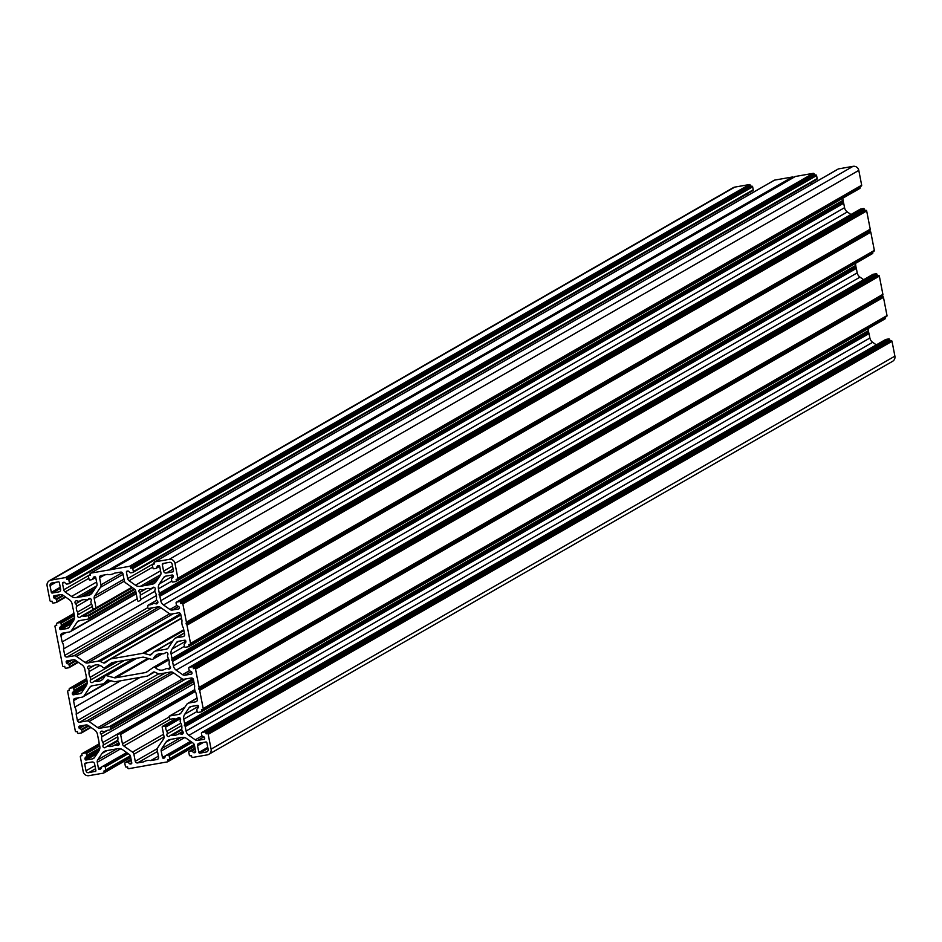 <?xml version="1.0" encoding="UTF-8"?>
<svg xmlns="http://www.w3.org/2000/svg" width="942" height="942" viewBox="0 0 942 942"><rect width="100%" height="100%" fill="white"/><g stroke="black" fill="none" stroke-linecap="round" stroke-linejoin="round"><path stroke-width="1.41" d="M162.354 653.76A8.325 8.089 -119.9 0 0 153.57 658.458A1.66 1.613 60.1 0 1 152.898 659.212L162.377 653.772A3.332 3.238 -119.9 0 0 164.968 653.1A1.66 1.613 -119.9 0 1 167.511 652.947A1.66 1.613 -119.9 0 1 167.676 655.008A3.332 3.238 60.1 0 0 168.006 657.74A8.325 8.089 -119.9 0 1 169.113 663.404A3.332 3.238 -119.9 0 0 169.831 666.076A1.66 1.613 60.1 0 1 169.748 668.867A1.66 1.613 60.1 0 1 168.017 668.773A3.332 3.238 60.1 0 0 165.333 669.044A8.325 8.089 60.1 0 1 155.359 667.643A1.66 1.613 -119.9 0 0 153.263 667.431L146.822 671.999A3.332 3.238 60.1 0 1 145.551 672.541L115.619 677.793L148.966 658.635M152.898 659.212A1.66 1.613 60.1 0 1 151.686 659.365L143.961 657.281A3.332 3.238 -119.9 0 0 142.572 657.222L112.64 662.473A3.332 3.238 60.1 0 0 111.356 663.015L104.927 667.584L114.323 662.179L104.797 667.666A1.66 1.613 -119.9 0 0 104.927 667.584M105.127 675.909L95.825 681.254A8.325 8.089 -119.9 0 0 104.621 676.556A1.66 1.613 60.1 0 1 106.493 675.649L136.802 658.234M93.093 665.841L92.858 665.97A8.325 8.089 60.1 0 1 102.831 667.372A1.66 1.613 -119.9 0 0 104.797 667.666M183.737 629.715L142.642 653.336L111.109 658.87A3.332 3.238 -119.9 0 0 109.825 659.4L105.08 662.779A1.66 1.613 60.1 0 1 103.49 662.921L100.123 661.378A3.332 3.238 -119.9 0 0 98.215 661.131L87.524 663.015L173.246 613.748M122.307 572.606L100.959 584.876L99.593 577.823A2.002 1.943 -119.9 0 1 101.135 575.527L107.435 574.42A9.985 9.703 -119.9 0 0 114.323 573.207L120.635 572.1A2.002 1.943 60.1 0 1 122.931 573.725L124.297 580.767A3.332 3.238 -119.9 0 0 125.686 582.91L134.365 589.021A3.332 3.238 60.1 0 1 135.742 591.164L137.567 600.56A0.836 0.812 60.1 0 0 138.721 601.173L140.346 600.431A0.836 0.812 60.1 0 0 140.405 600.395L140.464 600.36M154.088 587.302L140.346 595.203A8.325 8.089 -119.9 0 0 140.758 599.406A0.836 0.812 60.1 0 1 140.405 600.395M140.346 595.203A3.332 3.238 -119.9 0 0 139.64 592.53L146.387 588.656M184.397 633.106L176.178 637.84L183.101 636.615A2.002 1.943 60.1 0 0 184.632 634.331L183.384 627.902A9.985 9.703 -119.9 0 1 182.018 620.872L180.77 614.443A2.002 1.943 -119.9 0 0 178.474 612.83L171.562 614.043A3.332 3.238 60.1 0 1 169.113 613.489L160.434 607.378A3.332 3.238 -119.9 0 0 157.997 606.825L148.765 608.45A0.836 0.812 60.1 0 1 147.8 607.566L147.894 605.741A0.836 0.812 60.1 0 1 148.683 604.976A8.325 8.089 60.1 0 0 152.663 603.869A3.332 3.238 60.1 0 1 155.348 603.598A1.66 1.613 60.1 0 0 157.079 603.692A1.66 1.613 60.1 0 0 157.161 600.89A3.332 3.238 -119.9 0 1 156.443 598.229A8.325 8.089 60.1 0 0 155.336 592.565A3.332 3.238 60.1 0 1 155.006 589.833A1.66 1.613 -119.9 0 0 152.828 587.431A1.66 1.613 -119.9 0 0 152.298 587.926A3.332 3.238 -119.9 0 1 149.696 588.585A8.325 8.089 -119.9 0 0 144.126 589.562A3.332 3.238 60.1 0 1 141.441 589.833A1.66 1.613 -119.9 0 0 139.71 589.739A1.66 1.613 -119.9 0 0 139.64 592.53M176.178 637.84A3.332 3.238 -119.9 0 0 174.105 639.182L168.3 647.837A3.332 3.238 60.1 0 1 166.228 649.191L168.088 648.12M142.642 653.336A3.332 3.238 60.1 0 1 144.044 653.395L149.743 654.926A1.66 1.613 -119.9 0 0 151.285 654.525L153.852 651.946A3.332 3.238 60.1 0 1 155.536 651.063L166.228 649.191M65.952 632.6L60.889 635.509L62.137 641.938A9.985 9.703 60.1 0 1 63.503 648.956L64.751 655.385A2.002 1.943 -119.9 0 0 67.047 657.01L73.959 655.797A3.332 3.238 60.1 0 1 76.408 656.35L85.086 662.462A3.332 3.238 -119.9 0 0 87.524 663.015M60.889 635.509A2.002 1.943 60.1 0 1 62.419 633.212L69.343 632A3.332 3.238 -119.9 0 0 71.415 630.645L77.22 622.003A3.332 3.238 60.1 0 1 79.293 620.648L88.513 619.024A0.836 0.812 -119.9 0 0 89.09 617.87L88.312 616.209A0.836 0.812 -119.9 0 0 87.3 615.762L134.117 588.856M132.504 587.714L83.155 616.068A8.325 8.089 -119.9 0 0 87.3 615.762M83.155 616.068A3.332 3.238 -119.9 0 0 80.553 616.739A1.66 1.613 -119.9 0 1 78.009 616.892A1.66 1.613 -119.9 0 1 77.845 614.832L92.422 606.448M90.149 598.535L76.408 606.424A8.325 8.089 -119.9 0 0 77.515 612.1A3.332 3.238 60.1 0 1 77.845 614.832M76.408 606.424A3.332 3.238 -119.9 0 0 75.69 603.763A1.66 1.613 60.1 0 1 75.772 600.972A1.66 1.613 60.1 0 1 77.503 601.067A3.332 3.238 60.1 0 0 80.141 600.819L80.188 600.796A3.332 3.238 60.1 0 1 80.141 600.819M80.188 600.796A8.325 8.089 60.1 0 1 85.746 599.818A3.332 3.238 -119.9 0 0 88.36 599.159A1.66 1.613 60.1 0 1 90.891 599.006A1.66 1.613 60.1 0 1 91.068 601.067A3.332 3.238 60.1 0 0 91.398 603.798A8.325 8.089 60.1 0 1 92.599 607.861A0.836 0.812 -119.9 0 0 93.364 608.685L95.166 608.826A0.836 0.812 -119.9 0 0 96.013 607.861L94.188 598.464L124.379 581.096M100.959 584.876A3.332 3.238 60.1 0 1 100.476 587.337L94.671 595.992A3.332 3.238 -119.9 0 0 94.188 598.464M147.941 658.352L114.218 677.734A3.332 3.238 -119.9 0 0 115.619 677.793M114.218 677.734L106.493 675.649M95.825 681.254A3.332 3.238 -119.9 0 0 93.223 681.914A1.66 1.613 -119.9 0 1 90.679 682.067A1.66 1.613 -119.9 0 1 90.514 680.006L124.685 660.366M117.373 661.649L90.185 677.274A3.332 3.238 60.1 0 1 90.514 680.006M90.185 677.274A8.325 8.089 60.1 0 1 89.078 671.611A3.332 3.238 -119.9 0 0 88.36 668.938A1.66 1.613 60.1 0 1 88.442 666.147A1.66 1.613 60.1 0 1 90.173 666.241A3.332 3.238 60.1 0 0 92.811 666.006L93.117 665.829M157.479 751.457L137.556 762.914L143.867 761.807A9.985 9.703 60.1 0 1 150.744 760.594L157.055 759.487A2.002 1.943 -119.9 0 0 158.597 757.191L157.22 750.138A3.332 3.238 60.1 0 1 157.714 747.677L163.519 739.023A3.332 3.238 -119.9 0 0 164.002 736.55L162.177 727.153A0.836 0.812 -119.9 0 1 163.025 726.188L164.826 726.329L179.722 717.769M137.556 762.914A2.002 1.943 60.1 0 1 135.259 761.289L133.882 754.248A3.332 3.238 -119.9 0 0 132.504 752.105L123.826 745.993A3.332 3.238 60.1 0 1 122.448 743.85L169.065 717.062M117.868 741.036L108.495 746.429A8.325 8.089 -119.9 0 0 114.053 745.452A3.332 3.238 60.1 0 1 116.737 745.181A1.66 1.613 -119.9 0 0 118.48 745.275A1.66 1.613 -119.9 0 0 118.551 742.484A3.332 3.238 -119.9 0 1 117.832 739.811A8.325 8.089 -119.9 0 0 117.432 735.608A0.836 0.812 60.1 0 1 117.844 734.583L119.469 733.842A0.836 0.812 60.1 0 1 120.611 734.454L122.448 743.85M108.495 746.429A3.332 3.238 -119.9 0 0 105.893 747.088A1.66 1.613 -119.9 0 1 103.349 747.241A1.66 1.613 -119.9 0 1 103.184 745.181L117.762 736.797M194.723 689.65L102.855 742.449A3.332 3.238 60.1 0 1 103.184 745.181M102.855 742.449A8.325 8.089 60.1 0 1 101.748 736.785A3.332 3.238 -119.9 0 0 101.029 734.124A1.66 1.613 60.1 0 1 101.112 731.322A1.66 1.613 60.1 0 1 102.843 731.416A3.332 3.238 60.1 0 0 105.48 731.18A3.332 3.238 60.1 0 1 105.48 731.18A8.325 8.089 60.1 0 1 109.507 730.038A0.836 0.812 60.1 0 0 109.896 729.932L193.84 681.678M192.898 678.593L109.425 726.565A0.836 0.812 60.1 0 1 110.391 727.448L110.296 729.273A0.836 0.812 60.1 0 1 109.896 729.932M109.425 726.565L100.193 728.19L185.915 678.923M78.622 697.775L73.547 700.683L74.807 707.112A9.985 9.703 -119.9 0 1 76.161 714.13L77.421 720.571A2.002 1.943 -119.9 0 0 79.717 722.184L86.629 720.971A3.332 3.238 60.1 0 1 89.078 721.525L97.756 727.636A3.332 3.238 -119.9 0 0 100.193 728.19M73.547 700.683A2.002 1.943 60.1 0 1 75.089 698.399L82.013 697.174A3.332 3.238 -119.9 0 0 84.085 695.832L89.89 687.177A3.332 3.238 60.1 0 1 91.963 685.823L102.654 683.951A3.332 3.238 60.1 0 0 104.338 683.068L107.624 680.077M154.582 672.046L148.106 675.767A3.332 3.238 -119.9 0 1 147.082 676.144L115.536 681.678A3.332 3.238 60.1 0 1 114.147 681.619L108.448 680.089A1.66 1.613 -119.9 0 0 106.905 680.489M148.106 675.767A3.332 3.238 -119.9 0 0 148.365 675.602L153.099 672.235A1.66 1.613 60.1 0 1 154.7 672.093L158.068 673.636A3.332 3.238 -119.9 0 0 159.975 673.883L170.655 671.999A3.332 3.238 -119.9 0 1 173.104 672.553L181.782 678.664A3.332 3.238 60.1 0 0 184.22 679.217L191.144 678.004A2.002 1.943 -119.9 0 1 193.44 679.629L194.688 686.059A9.985 9.703 60.1 0 0 196.054 693.077L197.302 699.506A2.002 1.943 60.1 0 1 195.771 701.802L188.847 703.015A3.332 3.238 -119.9 0 0 186.775 704.369L180.97 713.012A3.332 3.238 60.1 0 1 178.898 714.366L180.758 713.294M184.82 707.277L169.666 715.991L178.898 714.366M169.666 715.991A0.836 0.812 -119.9 0 0 169.089 717.145L169.878 718.805A0.836 0.812 -119.9 0 0 170.891 719.252A8.325 8.089 -119.9 0 1 175.024 718.946A3.332 3.238 -119.9 0 0 177.638 718.275L178.85 717.58M181.806 729.803L172.433 735.196A8.325 8.089 60.1 0 0 178.003 734.218A3.332 3.238 60.1 0 1 180.687 733.948A1.66 1.613 60.1 0 0 182.418 734.042A1.66 1.613 60.1 0 0 182.489 731.251A3.332 3.238 -119.9 0 1 181.782 728.59A8.325 8.089 -119.9 0 0 180.676 722.914A3.332 3.238 60.1 0 1 180.346 720.183A1.66 1.613 -119.9 0 0 178.156 717.792A1.66 1.613 -119.9 0 0 177.638 718.275M172.433 735.196A3.332 3.238 -119.9 0 0 169.831 735.855A1.66 1.613 60.1 0 1 167.287 736.008A1.66 1.613 60.1 0 1 167.123 733.948L181.712 725.564M180.817 723.162L166.793 731.216A3.332 3.238 60.1 0 1 167.123 733.948M166.793 731.216A8.325 8.089 60.1 0 1 165.592 727.153A0.836 0.812 -119.9 0 0 164.826 726.329M129.431 566.342A0.836 0.812 60.1 0 1 130.385 567.013L814.206 173.999A0.836 0.812 -119.9 0 0 813.24 173.328L129.431 566.342L111.556 569.486A0.836 0.812 -119.9 0 0 111.215 569.627L109.001 570.028L792.811 177.014A0.836 0.812 -119.9 0 0 792.434 176.99L108.624 570.004A0.836 0.812 60.1 0 1 109.001 570.028M774.088 180.393A0.836 0.812 60.1 0 1 774.559 180.122L90.75 573.136L108.624 570.004M90.75 573.136A0.836 0.812 -119.9 0 0 90.102 574.09L90.326 575.232L89.113 575.444A0.836 0.812 -119.9 0 0 88.477 576.41L89.043 579.342A0.836 0.812 -119.9 0 0 89.996 580.013L91.916 579.671A0.836 0.812 -119.9 0 0 92.481 579.259L93.47 577.364A0.836 0.812 60.1 0 1 94.035 576.94L94.765 576.81A0.836 0.812 60.1 0 1 95.731 577.493L92.387 579.401M95.048 588.597L80.765 596.804A0.836 0.812 60.1 0 1 81.142 596.816L83.367 596.427A0.836 0.812 60.1 0 1 83.708 596.286L88.065 595.521A6.665 6.476 60.1 0 0 92.222 592.812L96.496 586.43A3.332 3.238 60.1 0 0 96.991 583.969L95.731 577.493M80.765 596.804L76.408 597.569L96.814 585.842M96.614 582.026L71.521 596.451A6.665 6.476 -119.9 0 0 76.408 597.569M71.521 596.451L65.116 591.941L88.842 578.306M90.208 574.596L63.738 589.81A3.332 3.238 -119.9 0 0 65.116 591.941M63.738 589.81L62.478 583.333L64.291 582.286M66.446 578.247L750.256 185.233A0.836 0.812 -119.9 0 0 749.302 184.561L65.493 577.576A0.836 0.812 60.1 0 1 66.446 578.247L66.67 579.389L67.883 579.177A0.836 0.812 60.1 0 1 68.848 579.848L69.414 582.78A0.836 0.812 60.1 0 1 68.778 583.746L66.858 584.075A0.836 0.812 60.1 0 1 66.175 583.887L64.539 582.439A0.836 0.812 -119.9 0 0 63.856 582.25L63.114 582.38A0.836 0.812 -119.9 0 0 62.478 583.333M65.493 577.576L50.95 580.131A4.993 4.851 -119.9 0 0 47.1 585.865L49.985 600.69A0.836 0.812 -119.9 0 0 50.939 601.361L52.057 601.173L52.305 602.409A0.836 0.812 -119.9 0 0 53.258 603.08L56.131 602.574A0.836 0.812 -119.9 0 0 56.779 601.62L65.198 596.781M63.503 595.58L56.39 599.665L56.779 601.62M56.39 599.665A0.836 0.812 -119.9 0 0 55.967 599.077L54.071 598.029A0.836 0.812 60.1 0 1 53.647 597.452L53.506 596.698A0.836 0.812 60.1 0 1 54.141 595.744L60.5 594.626A3.332 3.238 60.1 0 1 62.949 595.191L69.343 599.689A6.665 6.476 60.1 0 1 72.11 603.975L72.97 608.414A0.836 0.812 -119.9 0 0 73.135 608.768L73.57 611.028A0.836 0.812 -119.9 0 0 73.558 611.405L74.418 615.856A6.665 6.476 -119.9 0 1 73.441 620.79L69.166 627.172A3.332 3.238 -119.9 0 1 67.082 628.526L60.735 629.633L71.757 623.298M74.524 617.646L61.36 625.217A0.836 0.812 60.1 0 1 61.183 625.9L59.805 627.525A0.836 0.812 -119.9 0 0 59.629 628.22L59.782 628.962A0.836 0.812 -119.9 0 0 60.735 629.633M61.36 625.217L60.983 623.263L74.359 615.562M76.172 660.754L69.06 664.84L69.449 666.795A0.836 0.812 -119.9 0 1 68.801 667.748L65.928 668.255A0.836 0.812 -119.9 0 1 64.974 667.584L64.727 666.347L63.609 666.536A0.836 0.812 -119.9 0 1 62.655 665.864L59.111 647.649A0.836 0.812 60.1 0 1 59.122 647.272L58.687 644.999A0.836 0.812 -119.9 0 1 58.534 644.658L54.989 626.43A0.836 0.812 60.1 0 1 55.625 625.476L56.744 625.288L56.508 624.04A0.836 0.812 60.1 0 1 57.144 623.086L60.029 622.58A0.836 0.812 60.1 0 1 60.983 623.263M69.06 664.84A0.836 0.812 -119.9 0 0 68.636 664.263L66.741 663.215A0.836 0.812 60.1 0 1 66.317 662.626L66.175 661.873A0.836 0.812 60.1 0 1 66.811 660.919L73.17 659.812A3.332 3.238 60.1 0 1 75.619 660.366L82.013 664.864A6.665 6.476 60.1 0 1 84.78 669.15L85.64 673.589A0.836 0.812 60.1 0 0 85.804 673.942L86.24 676.203A0.836 0.812 -119.9 0 0 86.228 676.58L87.088 681.031A6.665 6.476 -119.9 0 1 86.111 685.964L81.836 692.346A3.332 3.238 -119.9 0 1 79.752 693.701L73.405 694.819L84.427 688.484M87.194 682.82L74.029 690.392A0.836 0.812 60.1 0 1 73.853 691.075L72.475 692.7A0.836 0.812 -119.9 0 0 72.299 693.394L72.44 694.136A0.836 0.812 -119.9 0 0 73.405 694.819M74.029 690.392L73.653 688.437L87.029 680.748M88.842 725.929L81.73 730.015L82.119 731.969A0.836 0.812 -119.9 0 1 81.471 732.923L78.598 733.429A0.836 0.812 -119.9 0 1 77.633 732.758L77.397 731.522L76.278 731.722A0.836 0.812 -119.9 0 1 75.325 731.039L71.78 712.823A0.836 0.812 60.1 0 1 71.792 712.446L71.356 710.186A0.836 0.812 -119.9 0 1 71.192 709.832L67.659 691.616A0.836 0.812 60.1 0 1 68.295 690.663L69.414 690.462L69.178 689.226A0.836 0.812 60.1 0 1 69.814 688.272L72.687 687.766A0.836 0.812 60.1 0 1 73.653 688.437M81.73 730.015A0.836 0.812 -119.9 0 0 81.306 729.438L79.411 728.39A0.836 0.812 60.1 0 1 78.987 727.801L78.845 727.059A0.836 0.812 60.1 0 1 79.481 726.105L85.84 724.987A3.332 3.238 60.1 0 1 88.289 725.54L94.683 730.05A6.665 6.476 60.1 0 1 97.45 734.324L98.309 738.775A0.836 0.812 60.1 0 0 98.463 739.117L98.91 741.378A0.836 0.812 60.1 0 0 98.898 741.766L99.758 746.205A6.665 6.476 -119.9 0 1 98.78 751.139L94.506 757.521A3.332 3.238 -119.9 0 1 92.422 758.875L86.075 759.994L97.097 753.659M99.864 748.007L86.699 755.566A0.836 0.812 60.1 0 1 86.523 756.261L85.145 757.874A0.836 0.812 -119.9 0 0 84.968 758.569L85.11 759.323A0.836 0.812 -119.9 0 0 86.075 759.994M86.699 755.566L86.323 753.612L99.699 745.923M130.726 757.521L103.761 773.017A0.836 0.812 -119.9 0 1 103.502 773.111L88.948 775.666A4.993 4.851 60.1 0 1 83.202 771.616L80.329 756.791A0.836 0.812 60.1 0 1 80.965 755.837L82.084 755.637L81.848 754.401A0.836 0.812 60.1 0 1 82.484 753.447L85.357 752.941A0.836 0.812 60.1 0 1 86.323 753.612M103.761 773.017A0.836 0.812 -119.9 0 0 104.138 772.157L103.914 771.015L105.139 770.803A0.836 0.812 -119.9 0 0 105.775 769.838L130.302 755.743M126.675 752.576L102.325 766.576L104.244 766.235A0.836 0.812 -119.9 0 1 105.21 766.906L105.775 769.838M102.325 766.576A0.836 0.812 -119.9 0 0 101.76 766.988L100.782 768.884A0.836 0.812 60.1 0 1 100.217 769.308L99.475 769.437A0.836 0.812 60.1 0 1 98.521 768.754L101.866 766.835M120.682 748.819L97.261 762.278L98.521 768.754M97.261 762.278A3.332 3.238 60.1 0 1 97.756 759.817L116.796 748.866M106.976 750.586L102.03 753.435L97.756 759.817M102.03 753.435A6.665 6.476 60.1 0 1 106.187 750.727L110.544 749.962A0.836 0.812 -119.9 0 0 110.885 749.82L110.803 749.867M131.197 759.982L127.394 762.172A0.836 0.812 60.1 0 1 128.077 762.361L129.713 763.809A0.836 0.812 -119.9 0 0 130.396 763.997L131.126 763.868A0.836 0.812 -119.9 0 0 131.774 762.914L130.514 756.438A3.332 3.238 -119.9 0 0 129.125 754.295L122.731 749.797A6.665 6.476 -119.9 0 0 117.832 748.678L113.476 749.443A0.836 0.812 -119.9 0 1 113.099 749.42L110.885 749.82M127.394 762.172L125.474 762.502L131.068 759.287M194.664 746.288L167.7 761.784A0.836 0.812 -119.9 0 1 167.44 761.878L149.566 765.01A0.836 0.812 60.1 0 1 149.189 764.986L146.976 765.375A0.836 0.812 -119.9 0 1 146.634 765.528L128.76 768.672A0.836 0.812 60.1 0 1 127.794 768.001L127.582 766.859L126.358 767.071A0.836 0.812 60.1 0 1 125.404 766.399L124.839 763.456A0.836 0.812 60.1 0 1 125.474 762.502M167.7 761.784A0.836 0.812 -119.9 0 0 168.076 760.924L167.864 759.782L169.077 759.57A0.836 0.812 -119.9 0 0 169.713 758.604L194.24 744.51M190.625 741.342L166.275 755.343L168.182 755.001A0.836 0.812 -119.9 0 1 169.148 755.672L169.713 758.604M166.275 755.343A0.836 0.812 -119.9 0 0 165.71 755.755L164.72 757.651A0.836 0.812 60.1 0 1 164.155 758.074L163.413 758.204A0.836 0.812 60.1 0 1 162.46 757.521L165.804 755.602M184.62 737.586L161.2 751.045L162.46 757.521M161.2 751.045A3.332 3.238 60.1 0 1 161.694 748.584L180.734 737.633M170.914 739.352L165.969 742.202L161.694 748.584M165.969 742.202A6.665 6.476 60.1 0 1 170.125 739.494L174.482 738.728A0.836 0.812 60.1 0 0 174.823 738.587L177.049 738.187A0.836 0.812 60.1 0 0 177.414 738.21L181.782 737.445A6.665 6.476 -119.9 0 1 186.669 738.563L193.063 743.073A3.332 3.238 -119.9 0 1 194.452 745.204L195.712 751.681A0.836 0.812 -119.9 0 1 195.065 752.634L195.712 751.975M195.135 748.749L191.332 750.939A0.836 0.812 60.1 0 1 192.015 751.127L193.652 752.576A0.836 0.812 -119.9 0 0 194.335 752.764M191.332 750.939L189.413 751.269L195.006 748.054M208.206 734.324A0.836 0.812 -119.9 0 0 207.252 733.653L891.061 340.639A0.836 0.812 60.1 0 1 892.015 341.31L208.206 734.324L211.09 749.149A4.993 4.851 -119.9 0 1 207.24 754.883L192.698 757.439A0.836 0.812 60.1 0 1 191.744 756.767L191.52 755.625L190.308 755.837A0.836 0.812 60.1 0 1 189.342 755.166L188.777 752.234A0.836 0.812 60.1 0 1 189.413 751.269M207.252 733.653L206.133 733.842L205.886 732.605A0.836 0.812 -119.9 0 0 204.932 731.934L888.742 338.92A0.836 0.812 60.1 0 1 889.695 339.591L205.886 732.605M203.861 736.832L197.69 740.388L204.037 739.27A0.836 0.812 60.1 0 0 204.685 738.316L204.544 737.562A0.836 0.812 60.1 0 0 204.12 736.985L202.212 735.938A0.836 0.812 -119.9 0 1 201.788 735.349L201.411 733.394A0.836 0.812 -119.9 0 1 202.059 732.44L204.932 731.934M197.69 740.388A3.332 3.238 60.1 0 1 195.241 739.823L202.118 735.867M869.03 333.586L185.209 726.6A0.836 0.812 -119.9 0 0 185.056 726.247L868.865 333.233A0.836 0.812 60.1 0 1 869.03 333.586L869.89 338.025A6.665 6.476 -119.9 0 0 872.657 342.311L188.847 735.325L195.241 739.823M188.847 735.325A6.665 6.476 60.1 0 1 186.08 731.039L869.89 338.025M185.209 726.6L186.08 731.039M184.62 723.986A0.836 0.812 -119.9 0 0 184.632 723.609L868.442 330.595A0.836 0.812 60.1 0 1 868.43 330.972L184.62 723.986L185.056 726.247M184.632 723.609L183.772 719.158L197.149 711.469M198.468 706.335L184.75 714.224A6.665 6.476 -119.9 0 0 183.772 719.158M184.75 714.224L189.024 707.842L191.497 706.418M203.025 709.267L886.375 316.524A0.836 0.812 -119.9 0 0 887.011 315.57L203.201 708.584A0.836 0.812 60.1 0 1 202.565 709.538L201.447 709.726L201.682 710.963A0.836 0.812 60.1 0 1 201.046 711.928L198.161 712.435A0.836 0.812 60.1 0 1 197.208 711.752L196.831 709.797A0.836 0.812 60.1 0 1 197.008 709.114L198.385 707.489A0.836 0.812 -119.9 0 0 198.562 706.794L198.409 706.053A0.836 0.812 -119.9 0 0 197.455 705.37L191.096 706.488A3.332 3.238 -119.9 0 0 189.024 707.842M203.201 708.584L199.657 690.356A0.836 0.812 -119.9 0 0 199.504 690.003L198.727 688.979L882.536 295.965L882.878 294.728A0.836 0.812 -119.9 0 0 882.889 294.351L199.08 687.366A0.836 0.812 60.1 0 1 199.068 687.742L198.727 688.979M195.536 669.15A0.836 0.812 -119.9 0 0 194.582 668.467L878.391 275.464A0.836 0.812 60.1 0 1 879.345 276.136L195.536 669.15L199.08 687.366M194.582 668.467L193.463 668.667L193.216 667.431A0.836 0.812 -119.9 0 0 192.262 666.759L876.072 273.745A0.836 0.812 60.1 0 1 877.026 274.416L193.216 667.431M191.191 671.658L185.021 675.202L191.379 674.095A0.836 0.812 60.1 0 0 192.015 673.13L191.874 672.388A0.836 0.812 60.1 0 0 191.45 671.799L189.542 670.751A0.836 0.812 -119.9 0 1 189.118 670.174L188.741 668.219A0.836 0.812 -119.9 0 1 189.389 667.266L192.262 666.759M185.021 675.202A3.332 3.238 60.1 0 1 182.571 674.649L189.46 670.692M171.95 658.811A0.836 0.812 -119.9 0 0 171.962 658.434L855.772 265.42A0.836 0.812 60.1 0 1 855.76 265.797L171.95 658.811L172.386 661.072A0.836 0.812 60.1 0 1 172.539 661.425L856.36 268.411L857.22 272.85A6.665 6.476 -119.9 0 0 859.987 277.136L176.178 670.151L182.571 674.649M176.178 670.151A6.665 6.476 60.1 0 1 173.41 665.864L857.22 272.85M172.539 661.425L173.41 665.864M171.962 658.434L171.103 653.983L184.479 646.294M185.798 641.161L172.08 649.05A6.665 6.476 -119.9 0 0 171.103 653.983M172.08 649.05L176.354 642.668L178.827 641.243M190.355 644.092L873.705 251.337A0.836 0.812 -119.9 0 0 874.341 250.384L190.531 643.398A0.836 0.812 60.1 0 1 189.895 644.352L188.777 644.552L189.012 645.788A0.836 0.812 60.1 0 1 188.376 646.742L185.492 647.248A0.836 0.812 60.1 0 1 184.538 646.577L184.161 644.622A0.836 0.812 60.1 0 1 184.338 643.939L185.715 642.314A0.836 0.812 -119.9 0 0 185.892 641.62L185.739 640.878A0.836 0.812 -119.9 0 0 184.785 640.195L178.427 641.314A3.332 3.238 -119.9 0 0 176.354 642.668M190.531 643.398L186.987 625.182A0.836 0.812 -119.9 0 0 186.834 624.829L186.057 623.792L869.878 230.79L870.208 229.554A0.836 0.812 -119.9 0 0 870.22 229.177L186.41 622.191A0.836 0.812 60.1 0 1 186.398 622.568L186.057 623.792M182.866 603.975A0.836 0.812 -119.9 0 0 181.912 603.292L865.722 210.278A0.836 0.812 60.1 0 1 866.675 210.961L182.866 603.975L186.41 622.191M181.912 603.292L180.793 603.492L180.546 602.256A0.836 0.812 -119.9 0 0 179.592 601.585L863.402 208.571A0.836 0.812 60.1 0 1 864.367 209.242L180.546 602.256M178.521 606.483L172.351 610.027L178.709 608.909A0.836 0.812 60.1 0 0 179.345 607.955L179.204 607.213A0.836 0.812 60.1 0 0 178.78 606.624L176.884 605.576A0.836 0.812 -119.9 0 1 176.46 604.999L176.072 603.045A0.836 0.812 -119.9 0 1 176.719 602.079L179.592 601.585M172.351 610.027A3.332 3.238 60.1 0 1 169.901 609.474L176.79 605.518M159.28 593.637L843.09 200.622A0.836 0.812 -119.9 0 0 843.102 200.234L159.292 593.248A0.836 0.812 60.1 0 1 159.28 593.637L159.716 595.897A0.836 0.812 60.1 0 1 159.881 596.239L843.691 203.225L844.55 207.676A6.665 6.476 -119.9 0 0 847.317 211.95L163.508 604.964L169.901 609.474M163.508 604.964A6.665 6.476 60.1 0 1 160.741 600.69L844.55 207.676M159.881 596.239L160.741 600.69M159.292 593.248L158.433 588.809L171.809 581.12M173.128 575.986L159.41 583.875A6.665 6.476 -119.9 0 0 158.433 588.809M159.41 583.875L163.684 577.493L166.157 576.068M177.685 578.918L861.035 186.163A0.836 0.812 -119.9 0 0 861.671 185.209L177.861 578.223A0.836 0.812 60.1 0 1 177.226 579.177L176.107 579.377L176.342 580.613A0.836 0.812 60.1 0 1 175.707 581.567L172.822 582.074A0.836 0.812 60.1 0 1 171.868 581.402L171.491 579.448A0.836 0.812 60.1 0 1 171.668 578.753L173.045 577.14A0.836 0.812 -119.9 0 0 173.222 576.445L173.069 575.692A0.836 0.812 -119.9 0 0 172.115 575.02L165.768 576.139A3.332 3.238 -119.9 0 0 163.684 577.493M177.861 578.223L174.976 563.398L858.798 170.384A4.993 4.851 -119.9 0 0 853.052 166.334L838.498 168.889L154.688 561.903L169.23 559.348A4.993 4.851 60.1 0 1 174.976 563.398M154.688 561.903A0.836 0.812 -119.9 0 0 154.052 562.857L154.264 563.999L153.051 564.211A0.836 0.812 -119.9 0 0 152.416 565.176L152.981 568.108A0.836 0.812 -119.9 0 0 153.946 568.78L155.854 568.438A0.836 0.812 -119.9 0 0 156.419 568.026L157.408 566.13A0.836 0.812 60.1 0 1 157.973 565.706L158.715 565.577A0.836 0.812 60.1 0 1 159.669 566.26L156.325 568.179M157.714 579.271L147.647 585.053L152.003 584.287A6.665 6.476 60.1 0 0 156.16 581.579L160.434 575.197A3.332 3.238 60.1 0 0 160.929 572.736L159.669 566.26M147.647 585.053A0.836 0.812 -119.9 0 0 147.305 585.194L145.08 585.594A0.836 0.812 -119.9 0 0 144.715 585.571L140.346 586.336L160.752 574.608M160.552 570.793L135.46 585.217A6.665 6.476 -119.9 0 0 140.346 586.336M135.46 585.217L129.066 580.708L152.781 567.084M154.147 563.363L127.676 578.576A3.332 3.238 -119.9 0 0 129.066 580.708M127.676 578.576L126.416 572.1L128.23 571.052M130.385 567.013L130.608 568.156L131.821 567.944A0.836 0.812 60.1 0 1 132.787 568.615L133.352 571.547A0.836 0.812 60.1 0 1 132.716 572.512L130.797 572.842A0.836 0.812 60.1 0 1 130.114 572.654L128.477 571.205A0.836 0.812 -119.9 0 0 127.794 571.017L127.064 571.146A0.836 0.812 -119.9 0 0 126.416 572.1M50.044 585.688A2.331 2.261 60.1 0 1 51.834 583.004L58.392 581.862A0.836 0.812 -119.9 0 1 59.346 582.533L60.641 589.209A2.331 2.261 60.1 0 1 58.851 591.882L52.293 593.036A0.836 0.812 60.1 0 1 51.339 592.365L50.044 585.688L55.955 582.286M95.26 771.522A0.836 0.812 60.1 0 0 95.896 770.568L94.6 763.891A2.331 2.261 -119.9 0 0 91.916 761.996L85.369 763.15A0.836 0.812 -119.9 0 0 84.721 764.103L86.016 770.78A2.331 2.261 -119.9 0 0 88.701 772.676L95.719 771.251M172.162 564.234A2.331 2.261 -119.9 0 0 169.489 562.339L162.931 563.493A0.836 0.812 60.1 0 0 162.295 564.446L163.59 571.123A2.331 2.261 -119.9 0 0 166.275 573.019L172.822 571.865A0.836 0.812 -119.9 0 0 173.469 570.911L172.162 564.234M207.758 747.359L198.844 752.481L197.537 745.805A2.331 2.261 60.1 0 1 199.339 743.132L205.886 741.978A0.836 0.812 60.1 0 1 206.851 742.649L208.147 749.326A2.331 2.261 60.1 0 1 206.357 752.01L199.798 753.153L207.982 748.454M198.844 752.481A0.836 0.812 -119.9 0 0 199.798 753.153M793.812 177.308L792.811 177.014M111.391 569.533L795.024 176.625A0.836 0.812 60.1 0 1 795.366 176.472L111.556 569.486M813.24 173.328L795.366 176.472M814.206 173.999L814.418 175.141L815.642 174.929L131.821 567.944M133.352 571.547L817.161 178.544L816.596 175.601A0.836 0.812 -119.9 0 0 815.642 174.929M817.161 178.544A0.836 0.812 60.1 0 1 816.526 179.498L133.175 572.241M811.274 184.479L810.944 182.76M861.671 185.209L858.798 170.384M859.999 186.81L860.152 187.599L176.342 580.613M176.166 581.308L859.516 188.553A0.836 0.812 -119.9 0 0 860.152 187.599M843.102 200.234L842.725 198.267M843.09 200.622L843.537 202.883L159.716 595.897M847.317 211.95L850.956 214.517M176.719 602.079L860.529 209.077A0.836 0.812 -119.9 0 0 860.058 209.336M860.529 209.077L863.402 208.571M865.722 210.278L864.603 210.478L864.367 209.242M866.675 210.961L870.22 229.177M869.878 230.79L870.644 231.814A0.836 0.812 60.1 0 1 870.808 232.168L186.987 625.182M874.341 250.384L870.808 232.168M872.669 251.985L872.822 252.774L189.012 645.788M188.836 646.483L872.186 253.728A0.836 0.812 -119.9 0 0 872.822 252.774M855.772 265.42L855.395 263.442M855.76 265.797L856.196 268.058L172.386 661.072M859.987 277.136L863.626 279.692M189.389 667.266L873.199 274.252A0.836 0.812 -119.9 0 0 872.728 274.511M873.199 274.252L876.072 273.745M878.391 275.464L877.273 275.653L877.026 274.416M879.345 276.136L882.889 294.351M882.536 295.965L883.313 297.001A0.836 0.812 60.1 0 1 883.466 297.342L199.657 690.356M887.011 315.57L883.466 297.342M885.339 317.171L885.492 317.96L201.682 710.963M201.506 711.657L884.856 318.914A0.836 0.812 -119.9 0 0 885.492 317.96M868.442 330.595L868.065 328.617M868.43 330.972L868.865 333.233M872.657 342.311L876.296 344.866M202.059 732.44L885.869 339.426A0.836 0.812 -119.9 0 0 885.398 339.697M885.869 339.426L888.742 338.92M891.061 340.639L889.943 340.827L889.695 339.591M892.015 341.31L894.9 356.135A4.993 4.851 60.1 0 1 892.592 361.316L208.783 754.33M49.408 580.684L733.217 187.67A4.993 4.851 60.1 0 1 734.76 187.117L749.302 184.561M750.256 185.233L750.48 186.375L751.692 186.163L67.883 579.177M69.414 582.78L753.223 189.766L752.658 186.834A0.836 0.812 -119.9 0 0 751.692 186.163M753.223 189.766A0.836 0.812 60.1 0 1 752.587 190.731L69.237 583.475M747.336 195.712L747.006 193.993M774.559 180.122L792.434 176.99M75.69 603.763L82.449 599.889M62.137 641.938L137.226 598.782M63.503 648.956L156.431 595.544M66.67 579.389L750.48 186.375M88.36 599.159L89.572 598.464M88.36 668.938L95.118 665.064M101.029 734.124L107.777 730.238M76.161 714.13L140.158 677.357M74.807 707.112L120.6 680.795M116.737 745.181L119.269 743.733M150.744 760.594L158.397 756.191M158.951 594.861L842.76 201.847M152.298 587.926L153.511 587.231M180.793 603.492L864.603 210.478M155.348 603.598L157.879 602.138M130.608 568.156L814.418 175.141M171.609 660.036L855.43 267.022M164.968 653.1L166.181 652.406M184.279 725.21L868.1 332.196M206.133 733.842L889.943 340.827M180.687 733.948L183.207 732.499M193.463 668.667L877.273 275.653M168.017 668.773L170.537 667.313M153.522 667.289L168.488 658.682L153.381 667.348M161.871 653.689L153.57 658.458M98.215 661.131L180.534 613.819M99.864 665.405L89.078 671.611M56.602 602.303L65.657 597.098M91.539 604.034L77.515 612.1M51.339 592.365L60.264 587.231M58.851 591.882L60.158 591.14M60.476 588.338L52.293 593.036M53.647 597.452L57.697 595.12M55.613 595.485L53.506 596.698M59.77 594.755L54.071 598.029M55.967 599.077L62.855 595.12M50.95 580.131L734.76 187.117M60.029 622.58L74.147 614.467M57.144 623.086L73.947 613.43M68.954 627.454L67.082 628.526M55.625 625.476L56.673 624.887M73.099 621.308L59.782 628.962M59.629 628.22L73.888 620.024M61.183 625.9L74.442 618.282M74.194 619.259L59.805 627.525M135.872 591.812L88.984 618.764M79.693 620.578L77.22 622.003M71.415 630.645L136.19 593.425M68.848 579.848L752.658 186.834M81.142 596.816L94.789 588.974M88.065 595.521L91.798 593.378M83.708 596.286L93.764 590.493M83.449 596.38L93.835 590.41L83.544 596.333M90.244 574.797L89.113 575.444M94.259 576.904L93.47 577.364M92.481 579.259L95.707 577.411M96.013 607.861L131.856 587.255M99.593 577.823L104.656 574.903M100.476 587.337L123.061 574.361M123.991 579.142L94.671 595.992M69.272 667.489L78.327 662.273M69.449 666.795L77.868 661.955M66.317 662.626L70.367 660.295M68.283 660.66L66.175 661.873M72.44 659.93L66.741 663.215M68.636 664.263L75.525 660.307M181.535 618.388L111.109 658.87M159.151 606.836L73.959 655.797M67.047 657.01L152.757 607.743M76.408 656.35L160.964 607.755M169.701 613.819L85.086 662.462M147.8 607.661L64.751 655.385M89.09 617.87L135.73 591.07M134.859 589.457L88.312 616.209M180.876 614.973L100.123 661.378M103.49 662.921L181.476 618.093M110.344 659.106L181.5 618.211L110.084 659.247M85.357 752.941L99.487 744.816M82.484 753.447L99.287 743.791M94.294 757.804L92.422 758.875M194.217 683.633L101.748 736.785M84.721 764.103L86.829 762.89M94.942 765.658L86.016 770.78M80.965 755.837L82.001 755.237M98.439 751.657L85.11 759.323M84.968 758.569L99.228 750.374M86.523 756.261L99.781 748.631M99.534 749.608L85.145 757.874M95.542 768.743L88.701 772.676M81.942 732.664L90.997 727.448L81.73 732.841M82.119 731.969L90.538 727.13M78.987 727.801L83.037 725.47M80.953 725.846L78.845 727.059M85.11 725.116L79.411 728.39M81.306 729.438L88.195 725.481M171.821 672.011L86.629 720.971M79.717 722.184L165.427 672.918M89.078 721.525L173.634 672.929M182.371 678.994L97.756 727.636M158.703 673.848L77.421 720.571M105.21 766.906L128.23 753.671M130.714 757.462L103.961 772.84M104.244 766.235L127.276 752.999M114.1 745.428L118.822 742.708L114.147 745.393M104.138 772.157L130.608 756.944M130.467 756.238L105.598 770.532M100.924 768.601L99.475 769.437M130.396 763.997L131.774 763.208M128.077 762.361L131.303 760.512M131.715 762.655L129.713 763.809M120.611 734.454L195.288 691.534M135.259 761.289L157.279 748.643M164.049 736.903L133.882 754.248M170.361 719.252L123.826 745.993M132.504 752.105L163.555 734.254M72.687 687.766L86.817 679.641M69.814 688.272L86.617 678.605M81.624 692.629L79.752 693.701M68.295 690.663L69.343 690.062M85.769 686.482L72.44 694.136M72.299 693.394L86.558 685.199M73.853 691.075L87.111 683.456M86.864 684.434L72.475 692.7M92.363 685.752L89.89 687.177M84.085 695.832L110.508 680.642M117.844 734.583L194.876 690.309L117.774 734.619M194.923 690.474L119.469 733.842M193.769 681.302L110.296 729.273M110.391 727.448L193.463 679.712M145.551 672.541L148.318 670.951M109.19 680.289L104.338 683.068M155.536 651.063L172.786 641.149M166.275 573.019L173.116 569.086M169.23 559.348L853.052 166.334M163.59 571.123L172.516 566.001M148.683 604.976L156.784 600.325M186.398 622.568L870.208 229.554M152.003 584.287L155.736 582.144M147.482 585.1L157.761 579.189M164.403 563.234L162.295 564.446M154.182 563.563L153.051 564.211M158.197 565.671L157.408 566.13M156.419 568.026L159.645 566.177M132.787 568.615L816.596 175.601M144.715 585.571L158.986 577.364M158.727 577.752L145.08 585.594M154.888 591.282L140.758 599.406M183.101 636.615L184.22 635.98M186.834 624.829L870.644 231.814M152.392 653.407L149.743 654.926M144.044 653.395L183.89 630.492M211.09 749.149L894.9 356.135M197.537 745.805L203.46 742.402M207.652 751.257L206.357 752.01M195.771 701.802L196.89 701.154M197.066 698.293L188.847 703.015M199.504 690.003L883.313 297.001M178.05 734.195L182.76 731.475L178.097 734.159M192.015 751.127L195.241 749.279M195.653 751.422L193.652 752.576M169.148 755.672L192.18 742.437M194.653 746.229L167.911 761.607M168.182 755.001L191.214 741.766M168.076 760.924L194.547 745.711M194.405 745.004L169.536 759.299M164.874 757.368L163.413 758.204M180.475 718.593L165.592 727.153M158.174 758.84L157.055 759.487M168.912 659.859L155.359 667.643M199.068 687.742L882.878 294.728M175.53 718.993L163.025 726.188M148.365 675.602L154.57 672.046M105.28 675.803L135.436 658.47M56.39 602.48L65.704 597.134M73.935 613.383L56.885 623.18M56.661 624.829L55.366 625.57M80.977 616.433L94.341 608.756M70.367 631.635L136.249 593.766M69.025 583.651L752.846 190.637M87.924 599.453L89.667 598.464M95.731 577.54L92.175 579.577M90.232 574.75L88.854 575.538M774.3 180.216L90.491 573.231M69.06 667.654L78.374 662.308M135.883 591.859L88.772 618.929M132.363 587.608L95.625 608.72M99.275 743.733L82.225 753.541M82.001 755.19L80.706 755.931M106.316 746.794L117.797 740.188M126.64 752.552L102.077 766.67M130.479 756.285L105.386 770.709M125.215 762.596L131.056 759.24M86.605 678.558L69.555 688.355M69.331 690.015L68.036 690.745M93.647 681.608L133.246 658.858M83.037 696.809L110.956 680.76M109.331 680.324L103.679 683.574M859.775 188.459L175.966 581.473M861.294 186.069L177.485 579.083M176.46 602.173L860.27 209.159M151.862 588.22L153.605 587.231M159.681 566.307L156.113 568.344M154.17 563.516L152.804 564.305M838.239 168.983L154.429 561.997M157.773 579.177L147.388 585.147M132.975 572.418L816.785 179.404M111.297 569.58L795.119 176.566M872.445 253.645L188.624 646.659M873.964 251.255L190.143 644.269M164.532 653.395L166.275 652.406M175.153 638.205L184.361 632.918M148.294 605.082L156.737 600.231M173.022 640.796L154.512 651.44M201.8 732.535L885.61 339.52M885.115 318.82L201.294 711.834M886.634 316.43L202.813 709.444M177.202 718.581L178.945 717.58M187.823 703.38L197.031 698.093M189.154 751.363L194.994 748.007M170.266 735.561L181.735 728.955M190.578 741.319L166.016 755.437M194.417 745.051L169.325 759.476M189.13 667.36L872.94 274.346M184.879 707.195L169.419 716.073M175.283 718.981L162.566 726.294"/></g></svg>
